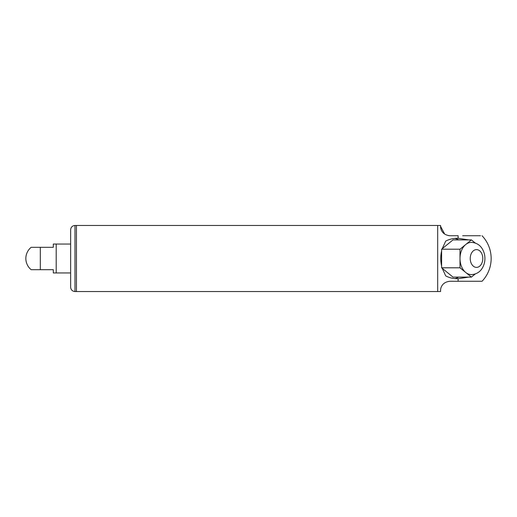 <?xml version="1.0" encoding="UTF-8"?>
<svg xmlns="http://www.w3.org/2000/svg" width="517" height="517" viewBox="0 0 517 517"><rect width="100%" height="100%" fill="white"/><g stroke="black" fill="none" stroke-linecap="round" stroke-linejoin="round"><path stroke-width="0.78" d="M31.776 247.3L53.303 247.3L53.303 244.05L56.198 244.05L56.198 272.95L56.198 244.05L70.648 244.05M31.169 247.3L40.3 247.3L40.3 269.7L31.169 269.7A14.45 14.45 0 0 1 31.169 247.3M70.648 272.95L53.303 272.95L53.303 269.7L40.3 269.7M437.686 291.536L74.978 291.536L74.978 225.464L76.426 225.464L76.426 291.536L76.426 225.464L437.686 225.464L437.686 291.536L440.574 291.517L440.574 290.651C440.458 289.643 440.898 282.179 449.964 281.261L482.051 281.261L458.133 281.261L458.133 278.728L468.654 277.106M448.491 235.623L449.964 235.739C440.923 234.828 440.445 227.383 440.574 226.349L444.685 234.111M475.252 243.035L471.401 239.894L460.007 249.2L460.007 267.8L465.707 272.453A16.111 11.393 90 0 0 471.401 274.611C477.495 274.32 480.739 270.624 481.934 268.678C483.906 265.667 484.901 262.274 484.914 258.5C484.901 254.726 483.906 251.333 481.934 248.322C480.739 246.376 477.495 242.68 471.401 242.389A16.111 11.393 90 0 0 465.707 244.547A16.111 11.393 90 0 0 460.007 258.5A16.111 11.393 90 0 0 465.707 272.453L471.401 277.106L475.252 273.965M482.18 268.304L482.794 267.25M482.794 249.75L482.18 248.696M471.401 239.894L453.008 239.894L441.615 249.2L441.615 267.8L453.008 277.106L471.401 277.106M460.007 249.2L441.615 249.2M460.007 267.8L441.615 267.8M454.831 238.434A20.228 14.308 -90 0 1 458.631 239.894M458.631 277.106A20.228 14.308 -90 0 1 454.831 278.566M468.654 239.894L458.133 238.272C453.648 238.182 449.506 239.132 445.699 241.109L442.242 248.69M442.242 268.31L445.699 275.891C449.473 277.862 453.616 278.812 458.133 278.728M462.683 235.739L480.455 235.739M441.615 266.022C440.465 261.007 440.465 255.993 441.615 250.978M458.133 238.272L458.133 235.739L449.964 235.739M440.574 226.349L440.574 225.483L437.686 225.483M74.978 291.536C72.348 291.278 70.9 289.83 70.648 287.2L70.648 229.8C70.9 227.17 72.348 225.722 74.978 225.464M482.794 258.5A8.886 6.282 90 0 0 473.372 250.803A8.886 6.282 90 0 0 473.372 266.197A8.886 6.282 90 0 0 482.794 258.5M482.051 281.261A33.017 33.017 0 0 0 482.051 235.739"/></g></svg>
